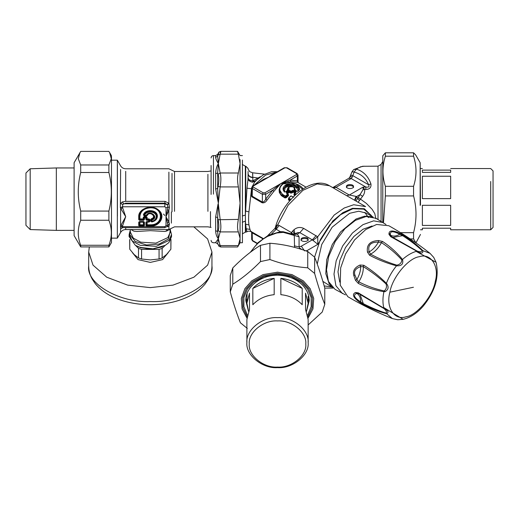 <?xml version="1.0" encoding="UTF-8"?>
<svg xmlns="http://www.w3.org/2000/svg" width="519" height="519" viewBox="0 0 519 519"><rect width="100%" height="100%" fill="white"/><g stroke="black" fill="none" stroke-linecap="round" stroke-linejoin="round"><path stroke-width="0.78" d="M386.019 224.526L375.964 218.291L366.148 216.514L355.47 220.322L344.927 228.697L335.196 241.575L328.709 256.399L326.496 269.796L328.41 281.395L334.976 289.284L345.407 294.876M383.457 222.619L373.648 220.841L362.963 224.649L352.427 233.025L342.696 245.902L336.202 260.726L333.989 274.123L335.903 285.722L342.475 293.611M372.097 225.992L362.963 229.268L353.9 236.469L345.524 247.531L339.919 260.279L337.992 271.813L339.711 282.083M390.697 235.289L389.12 233.135M357.066 293.54L358.551 293.495M360.004 302.538L360.705 301.922C360.686 297.757 359.401 294.928 356.858 293.423C352.784 294.831 354.068 297.659 360.705 301.922L363.313 303.667C371.221 307.715 378.786 310.862 386.006 313.106C387.005 312.049 386.311 310.524 383.937 308.526L358.798 293.676L356.858 293.423L355.463 292.508C351.694 294.312 353.212 297.659 360.004 302.538L363.722 304.802C371.675 308.805 379.233 311.77 386.396 313.684C389.218 312.503 388.387 310.673 383.911 308.195L358.324 292.872L355.463 292.508M358.681 293.611L369.223 299.651M386.006 313.106L392.396 318.588C377.041 312.451 362.197 305.159 347.866 296.725L340.237 285.171L340.652 267.921L345.609 253.901L354.568 239.94L365.811 229.495L376.619 224.468L388.848 225.733C403.321 233.926 417.055 243.139 430.056 253.363L422.81 250.625C417.561 245.377 411.217 240.31 403.776 235.431L399.961 233.336C392.332 229.898 388.679 230.261 388.997 234.426L390.742 236.722L416.809 251.215C421.194 253.849 423.193 253.655 422.81 250.625L422.109 250.573C416.556 245.442 410.049 240.466 402.588 235.645L399.773 234.257C392.766 230.637 389.672 230.942 390.489 235.172L391.676 236.722L417.107 251.066C420.027 252.13 421.694 251.968 422.109 250.573M383.937 308.526L383.911 308.195C382.62 303.44 382.62 297.932 383.911 291.678L385.124 291.646C388.595 289.55 389.016 286.773 386.396 283.322C379.227 276.166 371.669 270.139 363.722 265.241L360.004 265.034C354.659 267.467 352.583 270.912 353.763 275.368L355.463 280.305L358.324 283.406C366.518 287.507 375.049 290.264 383.911 291.678L383.937 290.874L384.56 290.692C386.499 288.609 386.979 286.345 386.006 283.899C378.786 277.23 371.221 271.482 363.313 266.662L360.705 266.617C355.483 268.453 353.569 271.294 354.964 275.148L356.858 279.553L355.463 280.305M358.324 292.872L358.726 293.644M360.024 294.383L363.722 304.802M383.736 307.533L402.51 318.932M360.004 265.034L360.705 266.617C360.686 270.808 359.401 275.115 356.858 279.553L358.798 281.869C366.907 286.008 375.289 289.012 383.937 290.874M363.722 265.241L363.313 266.662C363.495 271.567 361.99 276.633 358.798 281.869L358.324 283.406M367.471 252.091L369.197 251.903C372.817 249.795 375.905 246.531 378.474 242.114C370.624 241.938 367.536 245.202 369.197 251.903L370.547 254.141C378.675 258.579 387.434 262.257 396.821 265.177C399.993 264.495 401.661 262.737 401.816 259.896C395.88 253.337 389.088 247.576 381.452 242.626L378.474 242.114L378.435 240.524C370.041 241.017 366.388 244.877 367.471 252.091L369.515 255.205C377.741 259.643 386.739 263.178 396.51 265.806C401.635 266.098 403.633 263.989 402.51 259.474C396.84 252.5 390.191 246.493 382.548 241.452L378.435 240.524M403.159 319.315L397.762 319.756L403.159 319.315C410.334 317.628 417.01 313.255 423.18 306.204C435.13 291.451 439.418 276.828 436.064 262.322L433.748 257.43L430.056 253.363M390.742 236.722L391.566 236.651M386.006 283.899L386.396 283.322C388.854 276.951 392.221 271.113 396.51 265.806L396.821 265.177M401.816 259.896L402.51 259.474C407.272 255.225 412.041 252.474 416.809 251.215L417.107 251.066M392.902 237.436L403.776 235.431M388.997 234.426L390.489 235.172C393.065 236.625 396.153 236.32 399.773 234.257L399.961 233.336M369.515 255.205L370.547 254.141C374.88 251.851 378.52 248.011 381.452 242.626L382.548 241.452M435.402 261.952L416.147 251.397M293.131 234.653L297.329 234.082L299.074 236.768L283.296 232.376L283.186 231.721L291.905 234.063L294.286 235.697L294.565 247.388M283.296 232.376L276.783 232.973L267.564 236.379L262.99 239.168L257.846 243.385L254.505 246.908L250.69 252.039M287.61 190.207L287.448 188.897L287.727 190.272M294.714 190.084L294.208 189.273C294.539 187.009 292.781 186.276 288.934 187.074L288.019 190.103L285.833 191.783L284.373 191.881C282.291 189.39 282.667 187.132 285.515 185.101C291.938 181.656 303.777 187.768 297.997 191.07L296.537 191.128L294.383 189.883L294.714 190.084L294.987 188.897L294.863 190.012M371.954 216.747L364.526 216.209L356.099 218.966L340.529 231.954L332.218 244.65L326.736 259.695L325.789 273.649L329.091 283.575L331.635 286.585M284.6 191.803L283.562 189.234L285.846 185.685L288.532 184.822L294.13 185.419L298.101 187.606L298.873 189.227L297.692 191.096L296.771 191.109L294.571 189.889M287.863 190.019L285.606 191.758L284.775 191.861L283.562 189.727M281.175 232.304L280.409 231.656L283.186 231.721M301.072 240.459C300.884 237.825 308.338 237.825 308.143 240.459M294.286 245.844L299.074 246.914L299.658 248.05L301.798 249.509M294.208 189.273L294.617 190.369M297.997 191.07L297.595 191.31L297.997 191.07M284.373 191.881L284.847 192.056L284.373 191.881M288.214 189.403L287.818 190.544M306.612 251.125L306.872 250.69L308.357 251.949M301.072 239.493C300.884 242.126 308.338 242.126 308.143 239.493C308.338 236.865 300.884 236.865 301.072 239.493M305.736 250.82L306.872 250.69L317.868 244.339L312.321 239.849L299.833 232.635L297.77 232.557L295.24 233.699M346.698 195.682L349.319 195.027L363.183 187.022L363.047 189.688L360.056 194.599L362.554 196.344L358.104 202.274M355.022 200.49L356.728 196.519L360.056 194.599L358.253 197.525L366.362 203.39L372.162 209.378L374.796 213.653L375.847 218.726M260.395 176.713L252.889 180.833C250.398 180.735 248.822 179.898 248.16 178.315L246.986 188.183L251.54 188.734L248.951 211.869C248.465 217.02 248.465 221.379 248.951 224.948L249.95 229.404C250.696 231.37 251.228 232.077 251.54 231.526M252.785 181.579L253.415 181.144L252.889 180.833L252.792 177.589C249.931 177.368 248.354 176.103 248.076 173.8L248.069 171.497M295.635 192.555L295.953 192.374L292.534 190.402L291.185 191.29L289.855 190.525L288.512 190.616L286.404 192.251L286.391 193.204L287.727 193.976L285.444 196.078L283.115 194.729C278.716 191.07 278.768 187.424 283.27 183.804L295.603 183.687L302.603 189.15M286.404 192.251L286.806 192.776L288.888 191.167L288.888 191.745L290.887 192.517L292.885 191.55L292.885 190.973L290.887 191.848L288.512 190.616M286.806 192.776L286.806 193.34L286.391 193.204L286.806 193.34L286.806 192.776L286.806 193.366L288.888 191.745L289.265 192.296L289.855 190.525M358.253 197.525L357.669 198.336L359.505 200.542M332.783 187.651L335.689 187.138L349.313 195.027L356.728 196.519L357.669 198.336L355.989 201.048M291.827 234.03L292.216 233.329L292.956 234.277M290.984 233.706L291.483 232.603L292.216 233.329M291.905 234.063L297.329 234.082L299.833 232.635L303.654 228.379C300.203 226.842 297.011 227.277 294.072 229.677L292.865 230.812L294.292 234.121M372.597 216.903L364.299 208.722L352.518 208.314L342.871 212.634L332.854 220.932L317.868 244.339L317.686 236.794L312.847 240.394M363.047 189.688L364.675 189.48C364.876 192.069 364.163 194.359 362.554 196.344M363.183 187.022L364.675 189.48L365.856 189.48L365.856 187.022L363.183 187.022M346.439 187.534C346.244 184.9 353.699 184.9 353.51 187.534M364.306 166.19L360.673 166.774L358.026 168.007L356.423 169.149L354.068 172.074C361.029 173.923 365.869 178.147 368.581 184.745C369.632 186.743 368.724 187.502 365.856 187.022L351.194 178.555L352.401 176.856L354.068 172.074C352.362 171.504 351.804 171.491 352.388 172.029M348.937 178.27L349.819 177.174L352.051 171.679L353.724 169.57L356.423 169.149C363.384 171.302 368.224 176.233 370.936 183.927L368.581 184.745L352.699 175.578C350.844 175.052 350.26 175.065 350.948 175.604M353.724 169.57L362.612 166.268L378.001 166.19L381.063 164.426L381.063 221.237M370.936 183.927C371.377 187.469 369.684 189.318 365.856 189.48M252.792 177.589L252.785 177.29C252.688 172.068 252.636 171.439 252.63 175.39M253.415 181.144L254.518 181.553M248.076 173.8L248.076 177.589C247.965 178.354 248.393 181.319 252.091 182.013C254.051 181.877 255.251 181.449 255.685 180.729M252.519 186.087L254.706 181.955L256.256 180.482L252.299 182.247M252.046 182.033C249.924 181.663 248.543 180.56 247.887 178.731M246.986 188.183L245.351 215.106L245.721 232.142L245.351 232.142L245.351 221.075L242.289 222.249M248.951 211.869L245.721 211.097L245.721 166.19L245.351 166.19L245.351 215.106L242.289 215.962M290.887 199.834L288.635 198.537L288.856 198.05L291.14 195.948L293.391 197.246M290.14 200.308L288.635 199.445L288.635 198.764L288.428 199.919L288.635 198.154L291.107 199.348M288.635 198.537L288.856 198.05M291.555 196.085L291.14 195.948L291.555 196.085M287.208 193.898L289.265 192.296L290.595 193.068L291.918 192.984L293.235 192.114L292.885 191.55L295.635 192.75L295.96 191.576L293.877 190.376L292.534 190.402M279.728 187.742L279.105 189.805L279.326 192.471L281.33 195.624L285.009 197.953L286.332 197.668L288.551 195.611L287.727 193.976M285.009 197.953L285.444 196.078L285.891 196.565L282.887 195.222L279.443 189.61L280.325 193.619L282.433 195.838L285.223 197.473L288.136 195.092L288.136 194.521L288.136 195.092M295.642 194.593L294.299 193.438L295.953 192.374L295.96 191.576M294.163 194.074L294.604 193.263L296.135 194.151M267.804 235.561L274.72 228.639L276.218 229.255L279.17 225.493L291.483 232.603L292.865 230.812M364.747 212.355L368.509 217.604M275.686 228.892L277.671 224.896L279.17 225.493M294.072 229.677L294.896 233.887M275.038 228.574C282.2 200.295 311.77 174.773 329.468 185.737L365.61 206.607L353.699 204.739L344.227 208.009L334.152 215.087L317.686 236.794L303.654 228.379M346.439 186.568C346.244 189.201 353.699 189.201 353.51 186.568C353.699 183.94 346.244 183.94 346.439 186.568M349.819 177.174L350.922 176.681L352.401 176.856M259.753 181.91L263.464 179.353L269.024 176.953L253.201 186.087L252.37 188.494L251.676 187.534L252.61 186.029L269.024 176.953L273.266 174.105M297.342 181.864C298.263 182.143 298.263 181.819 297.342 180.891L297.627 182.409L290.861 181.592L280.682 183.687L272.702 190.214L273.837 191.414L267.071 200.049C265.812 202.202 264.177 203.117 262.16 202.799L251.832 196.772L251.118 194.897L251.676 192.134M253.201 187.048L263.198 192.821L264.859 192.821L296.505 174.553L297.342 175.993L297.342 180.891L290.329 180.041L280.682 183.687L273.837 191.414M264.859 192.821L265.696 194.262L265.696 199.16C264.826 201.119 263.717 202.086 262.361 202.06L262.361 194.262L265.696 194.262L272.702 190.214L265.696 199.16L267.071 200.049M262.16 202.799L262.361 202.06L252.37 196.286L251.676 194.385L251.676 187.534M248.951 224.948L245.721 224.176L246.149 228.749L246.986 231.779C247.758 231.052 249.152 231.007 251.164 231.649L251.177 231.656M294.74 192.984L293.235 192.114L293.877 190.376M294.299 194.015L295.194 195.008M275.206 227.977L276.342 225.609L277.671 224.896L288.129 205.2L302.927 190.304L317.193 183.927L329.468 185.737M332.517 187.495L334.32 186.924L335.689 187.138M333.373 187.988L335.988 187.333L351.194 178.555L349.015 178.212L351.376 178.445M262.776 238.675L251.676 232.603L251.676 239.46L253.201 240.9M296.505 174.553L296.505 173.586L286.514 167.819L284.847 167.819L269.024 176.953L271.716 174.637L275.031 173.087M273.26 174.112L284.256 167.76L287.104 167.76L297.095 173.528L298.029 175.033L297.342 175.993L290.329 180.041L290.861 181.592M291.918 192.984L291.185 191.29L290.595 193.068M286.332 197.668L285.891 196.565L288.136 194.495M294.001 194.184L294.007 195.04L294.727 195.449M490.695 181.488L490.695 229.787L493.05 227.432L493.05 170.9L490.695 168.545L450.648 168.545M450.648 172.386L422.382 172.386L422.382 170.122L450.648 170.122L450.648 172.386M450.648 198.634L422.382 198.634L422.382 176.239L450.648 176.239L450.648 198.634M450.648 225.415L422.382 225.415L422.382 205.284L450.648 205.284L450.648 225.415M420.481 229.787L422.382 229.787L422.382 228.211L450.648 228.211L450.648 229.787L490.695 229.787M248.575 311.361L246.895 303.206L247.096 293.559M249.256 344C247.991 332.582 263.535 319.892 277.522 320.924C291.503 319.892 307.047 332.582 305.788 344C307.047 355.418 291.503 368.114 277.522 367.082C263.535 368.114 247.991 355.418 249.256 344M246.895 342.644C245.526 355.015 262.367 368.762 277.522 367.647C292.671 368.762 309.512 355.015 308.143 342.644C309.512 330.272 292.671 316.519 277.522 317.641C262.367 316.519 245.526 330.272 246.895 342.644L246.895 319.522L249.49 309.46L249.49 293.138L246.895 303.206M308.143 342.644L308.143 319.522L305.548 309.46L305.548 293.138L308.143 303.206L306.463 311.361M280.857 294.669L280.857 278.353C289.693 279.28 296.81 282.634 302.214 288.415L302.214 304.737C296.81 298.95 289.693 295.596 280.857 294.669M302.214 288.415L280.857 278.353M252.831 304.737L252.831 288.415C258.228 282.634 265.345 279.28 274.181 278.353L274.181 294.669C265.345 295.596 258.228 298.95 252.831 304.737M274.181 278.353L252.831 288.415M308.143 303.206L308.143 296.401M210.48 211.596L210.48 227.244M167.196 226.797L169.006 226.063L169.466 224L168.883 222.197L167.449 222.904L166.009 216.708L168.883 210.182L169.466 207.321L168.883 203.266L167.287 204.59L164.997 203.169L125.708 203.169L122.646 204.486L122.646 207.814L125.708 216.708L120.609 226.024L122.646 225.609L122.646 227.627L120.609 228.924L122.653 227.633M169.466 224L167.935 225.116L167.449 222.904M169.006 226.063L167.715 226.232M167.397 226.556L167.935 225.116L166.009 225.687L164.854 226.634L164.854 227.406M169.466 207.321L167.935 207.159L167.287 204.59M167.449 209.955L167.935 207.159L166.009 207.73L166.009 216.708L167.449 209.955L168.883 210.182L168.883 222.197L166.009 216.708L166.009 225.687M169.006 203.532L167.397 204.804L164.854 203.766L164.997 201.34L125.708 201.34L122.328 201.936L120.609 203.403L122.646 204.486M168.883 229.1L168.883 226.187L167.287 226.615M131.086 229.554L133.87 231.189L136.802 231.48L150.419 230.657L164.659 231.461L167.89 230.546L168.889 229.554M166.093 231.318L167.183 229.554M168.883 172.146L168.883 203.266L164.997 201.34M137.146 229.554L150.575 229.203L168.883 229.554L174.514 226.842L207.911 226.842L211.097 227.432M120.609 169.408L120.369 207.84L125.708 216.708L122.646 225.609M111.481 238.15L117.339 238.15L120.609 232.499L120.609 208.833L122.646 207.814M121.952 227.724L122.497 227.627M122.328 201.936L123.678 203.766L164.854 203.766L164.854 206.783L166.009 207.73M164.808 215.489L163.485 214.055M120.369 207.84L122.406 206.783L164.854 206.783M120.369 227.024L122.406 226.634L164.854 226.634M122.114 227.685L122.646 227.627M174.514 211.337L174.514 171.491L168.883 168.779L125.708 168.779C123.483 168.707 121.783 167.728 120.609 165.84L117.339 160.183L117.339 237.89M168.928 242.542L165.314 245.325L153.001 248.815L140.156 247.414L135.329 245.325L129.121 236.67L129.121 234.575L132.293 241.017L140.156 245.312L156.29 246.317L168.928 240.44L171.523 234.575L171.523 236.67L168.928 242.542M144.665 215.664L144.665 215.379C146.073 210.377 155.94 211.136 156.187 216.261C156.238 218.765 154.831 220.458 151.957 221.334L151.957 220.037C159.567 217.344 149.543 209.163 146.248 215.379L144.185 215.145L143.711 215.262L144.198 215.748L146.974 215.469C149.485 210.117 157.997 217.065 151.438 219.115L151.094 221.379L152.093 221.607L151.457 221.211L151.769 219.543L151.957 220.037L150.763 219.427L150.763 221.302L152.093 221.607C155.213 220.653 156.744 218.823 156.686 216.105C156.42 210.539 145.709 209.715 144.185 215.145L144.665 215.664L144.198 215.943L146.501 215.943L146.248 215.379L146.708 215.411L144.665 215.664M143.601 226.18L143.238 224.798L139.916 224.798L139.916 222.087L143.238 222.087L143.568 224.876L139.916 225.149L139.585 224.876L139.916 221.898L139.222 222.08L139.553 225.655L143.601 225.655L143.932 225.382L143.601 221.808L139.553 221.522L138.722 222.203L138.722 225.499L139.553 226.18L143.601 226.18L144.431 225.499L144.431 222.203L143.601 221.522L139.553 221.522M143.601 221.522L143.238 221.898L143.568 222.164L138.722 222.203M139.553 226.18L139.916 224.798L138.722 225.499M144.431 222.203L143.568 222.164L143.568 224.876L144.431 225.499M144.068 216.663L143.238 217.344L143.238 218.914L139.916 218.914L139.916 216.3C140.578 211.181 144.048 208.346 150.322 207.808C163.738 207.341 163.738 225.265 150.322 224.798L147.124 224.798L147.124 222.087L149.05 222.087L149.881 221.405L149.881 219.595L149.05 218.914L147.124 218.914L147.124 217.344L146.293 216.663L144.068 216.663L144.431 217.519L146.429 217.928L146.76 219.771L149.187 220.179L149.187 221.399L148.687 221.808L146.429 222.08L146.429 225.382L150.322 225.655C159.826 226.07 165.25 215.379 158.172 210.182C151.808 204.402 138.716 208.833 139.222 216.592L139.553 219.771L143.601 219.771L143.932 217.928L144.431 217.519L144.431 218.045L145.93 218.045L145.93 219.615L146.76 220.296L148.687 220.296L148.687 221.522L146.76 221.522L145.93 222.203L145.93 225.499L146.76 226.18L150.322 226.18C160.254 226.615 165.918 215.443 158.522 210.013C151.872 203.973 138.197 208.606 138.722 216.708L138.722 219.615L139.553 220.296L143.601 220.296L144.431 219.615L144.431 218.045L143.568 217.422L143.238 219.265L143.601 220.296M149.881 221.405L148.687 221.808L149.55 221.49L149.55 219.673L149.05 219.265L146.793 218.992L145.93 219.615M147.124 217.344L146.76 220.296M139.553 220.296L139.916 218.914L139.916 219.265L143.238 219.265L143.238 218.914L144.431 219.615M138.722 216.708L139.585 216.384L139.585 218.992L138.722 219.615M145.93 225.499L146.793 224.876L147.124 225.149L146.76 221.522M149.05 222.087L145.93 222.203M139.916 216.3L139.585 216.384C140.266 211.097 143.847 208.171 150.322 207.613C164.166 207.133 164.166 225.629 150.322 225.149L147.124 225.149L146.76 226.18M146.293 216.663L145.93 218.045L146.793 217.422L146.293 217.013L143.238 217.344M149.881 219.595L148.687 220.296L149.05 218.914M146.708 215.411L147.286 215.476C149.563 210.63 157.27 216.923 151.334 218.778L151.769 219.543C158.516 217.156 149.634 209.903 146.708 215.411M150.763 221.302L151.697 221.782C155.213 220.925 157.004 219.005 157.056 216.008C156.939 209.806 144.859 209.131 143.711 215.262L144.198 215.943M165.314 245.325L152.852 249.101L140.72 247.777L135.329 245.325M165.036 245.487L162.142 248.38L159.067 249.405L150.322 249.405L162.356 246.875M138.288 246.875L150.322 249.405L141.577 249.405L138.502 248.38L135.608 245.487M129.679 239.46L129.756 249.224L134.129 254.511L138.502 257.969L138.502 248.38M138.502 257.969L141.577 258.994L150.322 259.909L159.067 258.994L159.067 249.405M141.577 249.405L141.577 258.994M159.067 258.994L162.142 257.969L166.515 254.511L170.887 249.224L170.965 239.46M162.142 248.38L162.142 257.969M170.887 249.224L170.887 239.635M129.756 239.635L129.756 249.224M88.697 265.968C88.723 270.581 89.904 274.973 92.22 279.138L95.379 283.815C101.789 291.496 110.949 297.147 122.854 300.761C131.975 303.511 141.622 304.822 151.788 304.698C167.397 304.387 180.988 300.962 192.562 294.422C197.7 291.444 201.93 287.909 205.252 283.828L208.404 279.17C210.733 274.999 211.914 270.594 211.947 265.968C214.704 283.569 180.813 303.135 150.322 301.545C119.831 303.135 85.94 283.569 88.697 265.968L88.697 252.046L93.024 265.138L106.745 277.204L127.635 285.126L150.322 287.623L173.009 285.126L193.898 277.204L207.619 265.138L211.947 252.046L207.6 238.922L193.827 226.842M89.339 246.921L88.697 252.046M168.24 252.636L162.59 259.61L150.322 262.406L138.054 259.61L132.403 252.636M220.14 152.761C221.107 150.523 221.107 150.99 220.14 154.162L218.103 154.941L217.662 156.219L218.343 163.589L220.14 173.009L238.364 173.009C237.274 176.505 237.274 181.144 238.364 186.918L220.14 186.918L218.343 203.163L215.625 188.877L217.662 188.598L217.662 172.983L215.625 173.67C215.787 169.531 216.695 166.171 218.343 163.589L217.662 172.983L218.103 174.287L220.14 173.009C221.107 176.505 221.107 181.144 220.14 186.918L218.103 186.366L217.662 188.598L218.343 203.163L217.662 217.506L218.103 219.732L238.364 219.414C237.274 225.149 237.274 229.32 238.364 231.915L220.14 231.915L218.103 230.592L217.662 231.545L218.343 238.746L217.662 243.69L218.103 244.611L220.14 245.578L220.847 246.979L237.566 246.979L238.364 245.578L240.07 238.746L240.07 159.586M218.35 204.136L220.14 219.414C221.107 225.155 221.107 229.32 220.14 231.915L218.343 238.746C216.695 236.885 215.787 234.199 215.625 230.696L215.625 217.02L218.038 204.09M242.425 155.59L240.07 155.59L237.566 151.36L220.847 151.353C219.258 151.795 218.486 152.307 218.544 152.884L217.662 154.415L215.625 155.59L213.452 155.59C212.024 155.732 211.239 156.517 211.097 157.945M238.364 152.761C237.274 150.523 237.274 150.99 238.364 154.162L220.14 154.162L218.343 163.589C216.695 160.929 215.787 158.853 215.625 157.348L215.625 155.817M238.364 231.915L240.057 238.318L240.07 242.743L242.425 242.743L242.425 160.027M238.364 173.009L240.07 163.589L238.364 154.162M238.364 219.414L240.07 203.163L238.364 186.918M215.625 242.522L217.662 243.924L215.625 242.522L218.343 238.746L220.14 245.578L238.364 245.578M215.625 230.696L217.662 231.545L217.662 217.506L215.625 217.02M217.662 154.643L217.662 156.219L215.625 157.348M211.097 194.417L211.097 165.509M247.304 328.423L240.401 322.786C237.021 314.365 233.641 304.069 230.267 291.905L232.791 284.204C242.023 278.541 251.254 271.002 260.48 261.595L269.912 259.532C282.518 264.165 295.129 266.922 307.735 267.804L314.637 273.442C318.017 285.612 321.397 295.908 324.777 304.329L322.247 312.029L308.143 324.939M245.922 298.581L246.895 303.128M308.143 303.128L309.116 298.581M324.777 304.329L324.777 288.051C321.397 275.881 318.017 265.585 314.637 257.165L307.735 251.527C295.129 246.895 282.518 244.138 269.912 243.255L260.48 245.318C251.254 250.982 242.023 258.514 232.791 267.927L230.267 275.621L230.267 291.905M314.637 257.165L314.637 273.442M307.735 267.804L307.735 251.527M269.912 243.255L269.912 259.532M260.48 261.595L260.48 245.318M232.791 267.927L232.791 284.204M111.481 156.414L111.481 242.542L108.893 246.921L108.893 245.273C112.136 236.924 112.136 228.581 108.893 220.238L108.893 211.077C112.136 198.213 112.136 185.348 108.893 172.483L108.893 164.977L111.293 158.73L109.645 152.612L108.893 151.412L80.698 151.412L74.107 162.713L74.107 235.62L74.107 163.238M79.945 152.612L78.298 158.73L80.698 164.977L80.698 172.483C77.454 185.348 77.454 198.213 80.698 211.077L80.698 220.238C77.454 228.581 77.454 236.924 80.698 245.273L80.698 246.921L74.107 235.62M80.698 211.077L108.893 211.077M108.893 220.238L80.698 220.238M108.893 172.483L80.698 172.483M80.698 164.977L108.893 164.977M80.698 245.273L108.893 245.273M108.893 246.921L80.698 246.921M420.481 205.128L420.156 162.713L420.156 205.329M415.901 242.834L413.572 238.902L413.572 232.661C416.815 220.419 416.815 208.171 413.572 195.929L413.572 186.302C416.815 176.265 416.815 166.229 413.572 156.193L413.572 152.807L415.622 154.85L420.156 162.713M382.788 222.229L382.788 155.791L385.377 152.807L385.377 156.193C382.133 166.229 382.133 176.265 385.377 186.302L385.377 195.929L383.476 222.632M413.572 238.902L410.179 238.902M400.525 232.661L413.572 232.661M413.572 195.929L385.377 195.929M385.377 186.302L413.572 186.302M413.572 156.193L385.377 156.193M385.377 152.807L413.572 152.807M30.193 229.366L30.193 168.973L30.193 229.366M25.95 225.149L25.95 173.184L25.95 225.149M56.337 230.17L56.337 168.162L56.337 230.17M354.964 275.148L353.763 275.368M384.56 290.692L385.124 291.646M389.899 292.178C385.591 307.287 394.408 320.833 405.936 316.811C416.861 315.481 433.002 295.979 435.285 281.356C439.593 266.247 430.776 252.701 419.248 256.723C408.323 258.053 392.182 277.555 389.899 292.178L413.435 287.254M298.853 189.454L298.256 188.215L295.7 186.444L293.306 185.633L289.641 185.27L285.314 186.6L283.945 188.17L283.575 189.474M298.321 190.492L296.245 187.534L290.478 185.938L285.236 187.528L284.431 191.498M287.15 190.544L287.461 188.682M294.987 188.929L295.369 190.298M288.934 187.074L287.448 188.897L288.7 187.048C292.294 186.217 294.39 186.834 294.987 188.897L294.987 188.897M322.85 281.35L332.471 287.429M373.103 217.046L366.291 213.121L358.752 211.214L349.611 213.296L332.199 227.147L321.735 244.494L317.252 264.074M296.537 191.128L296.868 191.323L296.537 191.128M285.515 185.101L285.846 185.685M371.643 216.209L370.988 215.119L363.748 209.138L352.868 208.722L340.581 214.665L329.74 224.954L320.268 239.746L314.592 257.119M299.074 236.768L299.074 246.914L301.338 246.188L304.562 250.904M378.001 219.472L378.001 166.19M324.167 285.904L332.089 287.065M271.671 233.803L276.218 229.255L280.39 231.662M301.338 246.188L312.321 239.849L316.142 235.594M286.514 167.819L287.344 168.299M284.847 167.819L284.016 168.299M296.505 173.586L297.342 174.066M263.198 192.821L262.361 194.262L252.37 188.494L252.169 197.032M253.201 186.087L252.37 186.568M258.598 178.095L252.785 177.29C249.931 177.063 248.361 175.785 248.076 173.456M282.68 196.604L283.115 194.729M282.933 183.998L283.27 183.804L282.933 183.998M294.299 193.821L294.604 193.263M354.594 200.243L356.008 196.383M263.094 238.448L252.169 232.116L252.37 240.42L257.353 243.301M262.361 238.98L262.16 237.884M288.888 191.355L289.005 187.722M288.35 182.493L287.889 180.884M277.114 171.886L265.553 175.111L254.278 185.069M246.149 228.749L249.944 229.379M246.155 228.775L249.95 229.404M288.428 199.919L289.797 200.71M288.551 195.611L288.272 194.508M288.545 194.664L288.136 194.521M294.007 195.04L294.299 194.489M207.911 211.337L207.911 174.313L207.911 211.337M172.016 211.791L172.016 173.378L172.016 211.791M171.38 212.076L171.38 223.131M167.89 230.546L168.156 229.554M125.708 201.34L125.708 171.315M120.609 232.499C121.783 230.611 123.483 229.625 125.708 229.554L125.708 227.633M117.411 216.261L117.411 164.263L117.411 216.261M130.301 229.554L130.301 232.025L133.299 238.111L140.72 242.172L155.96 243.119L167.89 237.572L170.342 232.025L169.83 229.424M130.301 230.475L129.88 234.822L135.336 241.471L146.514 244.994L159.145 244.053L168.409 239.006L170.342 230.475M150.322 224.798L150.322 226.18M146.501 215.943L147.286 215.476M151.762 221.963C155.46 221.075 157.335 219.05 157.393 215.91C157.27 209.404 144.593 208.696 143.387 215.126M151.334 218.778L150.763 219.427M218.103 186.366C219.063 181.371 219.063 177.342 218.103 174.287M218.103 154.941C219.063 152.229 219.063 151.82 218.103 153.721M217.662 243.924L218.103 244.611M218.103 230.592C219.063 228.308 219.063 224.688 218.103 219.732M215.625 188.877L215.625 173.67M213.452 194.145L213.452 155.59M247.102 316.655L242.963 307.806L242.62 298.01L246.188 288.901L252.591 281.746L263.516 275.686L277.522 273.318L291.522 275.686L302.447 281.746L308.85 288.901L312.419 298.01L312.081 307.806L307.942 316.655M308.091 318.128L312.963 308.876L313.723 298.419L310.109 288.577L303.297 280.87L291.996 274.603L277.522 272.157L263.042 274.603L251.741 280.87L244.929 288.577L241.322 298.419L242.075 308.876L246.947 318.128M307.663 315.124L311.16 306.671L311.153 297.51L307.65 289.064L301.636 282.414L291.062 276.549L277.522 274.259L263.976 276.549L253.408 282.414L247.388 289.064L243.885 297.51L243.878 306.671L247.375 315.124M248.452 311.076L245.811 300.722C245.163 286.319 262.893 273.234 281.272 275.446C289.952 276.4 297.017 279.598 302.467 285.028C306.924 289.699 309.181 294.928 309.227 300.722L306.586 311.076M392.396 318.588L397.762 319.756M433.748 257.43L436.064 262.322M391.618 236.683L402.069 242.769M382.788 161.435L381.063 164.426M250.242 252.383L258.06 242.613L268.42 235.243L280.409 231.656M288.039 193.892L286.67 193.094M294.364 193.237L295.772 192.348M295.045 233.803L295.571 233.505M264.528 174.144L252.662 172.801L249.717 171.679C248.225 169.473 247.68 168.377 248.069 168.396L245.721 166.19M248.757 180.177L248.076 177.615M245.351 166.19L242.289 164.426M245.351 232.142L242.289 233.913M288.635 198.907L288.642 198.011L290.912 195.916L293.702 197.162M288.045 193.898L288.233 194.735M302.914 188.948L301.987 187.32L298.866 185.049L295.46 183.603L291.282 182.604L286.358 182.63L283.037 183.778C283.186 183.694 279.962 184.946 279.443 189.61M294.357 193.25L294.163 193.639M366.855 216.442L366.615 216.027M333.243 288.097L324.777 288.103M251.676 239.46L252.61 240.959L257.106 243.554M298.029 175.033L298.029 181.884L298.509 182.824M245.721 232.142L246.979 231.779M294.163 193.626L294.163 194.249M274.72 228.639L275.232 227.919L275.038 228.568M333.094 187.411L348.839 178.322M277.457 171.685L271.612 171.698L263.38 174.773L255.692 180.722M251.164 231.649L251.676 232.603M305.989 187.138L298.503 182.818M420.481 168.545L422.382 168.545M211.097 170.9L207.911 171.491L174.514 171.491M125.708 229.554L137.178 229.554M170.342 229.236L170.342 232.025L169.694 229.456M170.342 230.138L171.523 234.575M130.301 230.138L129.121 234.575M167.767 226.187L164.854 227.633L122.555 227.633M111.481 160.183L117.339 160.183M211.947 265.968L211.947 252.046M240.07 242.743L237.793 246.681M218.544 245.448C218.486 246.032 219.258 246.538 220.847 246.979M215.625 242.743L213.452 242.743C212.024 242.6 211.239 241.815 211.097 240.388M111.481 155.791L109.645 152.612M415.966 242.879L420.481 234.426M73.789 230.378L56.337 230.378L30.193 229.567L25.95 225.324M73.789 167.955L56.337 167.955L30.193 168.772L25.95 173.009"/></g></svg>
